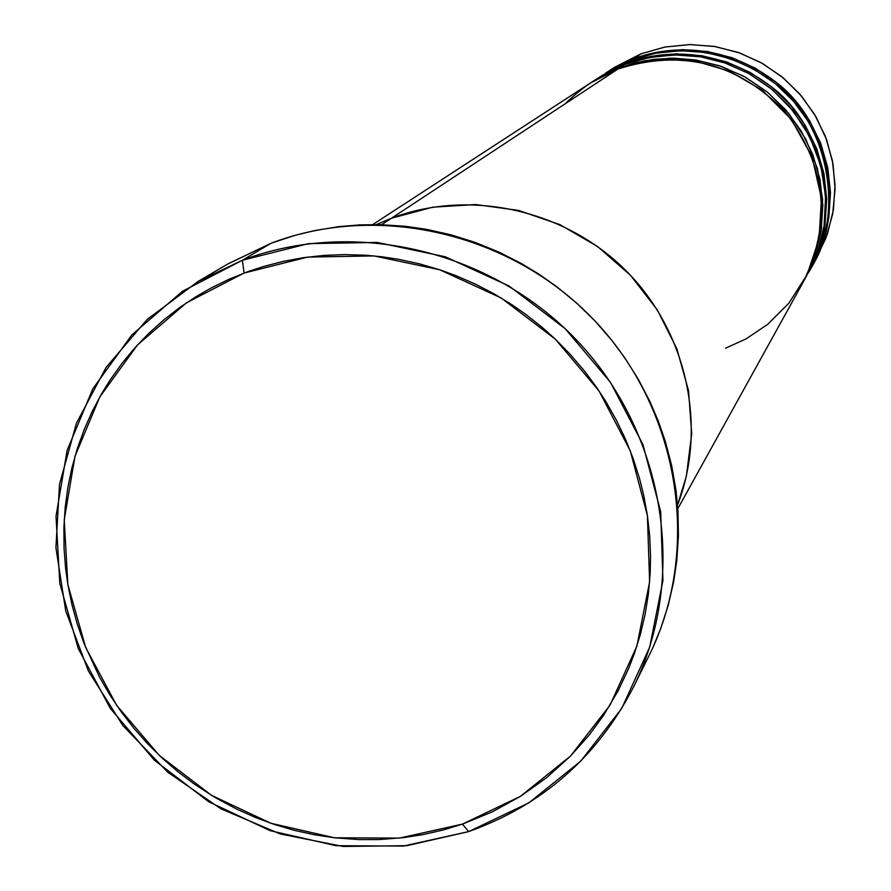 <?xml version="1.0" encoding="UTF-8"?>
<svg xmlns="http://www.w3.org/2000/svg" width="891" height="891" viewBox="0 0 891 891"><rect width="100%" height="100%" fill="white"/><g stroke="black" fill="none" stroke-linecap="round" stroke-linejoin="round"><path stroke-width="1.34" d="M242.374 260.25L244.089 273.047L307.729 257.076L374.075 255.929L439.686 269.761L501.154 297.95L555.204 339.048L599.008 390.915L630.271 450.813L647.412 515.588L649.617 581.834L636.887 646.131L610.001 705.193L570.474 756.091L520.411 796.365L462.418 824.108L468.688 831.593L528.831 802.858L580.754 761.137L621.773 708.378L649.695 647.144L662.949 580.464L660.699 511.757L642.946 444.553L610.524 382.406L565.094 328.601L509.017 285.978L445.255 256.753L377.183 242.43L308.364 243.655L242.374 260.25C355.754 217.092 495.563 251.295 580.832 344.639C666.256 437.871 687.184 579.105 633.534 686.961C597.371 756.96 542.43 805.174 468.688 831.593L406.842 845.682L343.08 846.45L280.186 833.954L220.879 808.805L167.686 772.141L122.88 725.552L88.387 671.023L65.722 610.892L55.921 547.72L59.508 484.247L76.414 423.258L106.029 367.471L147.16 319.457L198.047 281.456L242.374 260.25L271.12 243.221L242.374 260.25L182.566 291.223L131.901 334.86L92.82 388.821L67.148 450.311L56.01 516.257L59.797 583.393L78.219 648.47L110.306 708.378L154.477 760.279L208.605 801.7L270.118 830.657L336.085 845.715L403.367 846.071L468.688 831.593L462.418 824.108L492.233 811.901L520.433 796.354L546.595 777.698L570.485 756.08L589.196 735.019L603.508 715.428L617.975 691.104L628.4 669.041L634.281 653.86L640.384 634.392L645.095 614.422L648.358 594.141L650.163 573.615L650.564 557.031L649.728 536.293L647.423 515.611L643.636 495.006L639.582 478.757L633.223 458.731L625.449 439.096L616.327 420.062L605.891 401.629L596.614 387.396L583.95 370.366L570.117 354.228L555.193 339.037L542.552 327.665L525.902 314.456L511.924 304.711L493.814 293.685L474.992 283.928L455.557 275.497L439.697 269.761L419.483 263.859L398.934 259.37L382.395 256.842L365.767 255.249L344.906 254.581L324.201 255.383L303.642 257.644L283.349 261.364L263.502 266.498L247.943 271.621L228.976 279.262L210.721 288.205L196.633 296.291L179.737 307.506L163.788 319.869L148.775 333.379L134.797 347.902L121.967 363.372L110.261 379.766L101.786 393.443L92.341 411.174L84.177 429.596L77.35 448.529L71.904 467.92L67.827 487.722L65.154 507.736L63.896 527.929L64.052 548.255L65.611 568.491L67.861 584.607L71.937 604.621L77.35 624.301L84.122 643.614L99.536 677.138L109.838 694.913L121.332 711.998L133.906 728.259L147.572 743.684L162.229 758.174L177.799 771.628L194.26 784.047L214.987 797.445L236.705 809.117L255.483 817.504L274.706 824.576L294.364 830.334L314.334 834.744L334.481 837.785L358.873 839.589L379.176 839.556L403.423 837.651L423.448 834.522L443.105 830.011L462.418 824.108L399.402 838.108L334.493 837.785L270.831 823.262L211.468 795.318L159.222 755.345L116.587 705.249L85.636 647.423L67.872 584.63L64.23 519.854L75.011 456.237L99.803 396.929L137.515 344.917L186.397 302.873L244.089 273.047L242.374 260.25M677.839 508.65L803.493 281.578C832.339 221.581 826.08 164.802 784.715 111.264C737.325 62.893 681.782 48.782 618.076 68.952L381.649 224.688L391.505 218.195L432.725 207.191L475.627 204.54L518.517 210.399L559.704 224.565L597.549 246.495L630.527 275.341L657.346 309.934L676.926 348.927L688.531 390.726L691.706 433.694L686.382 476.128L677.561 505.03C707.643 427.079 687.095 331.953 626.106 270.775C565.117 209.585 469.847 188.536 391.505 218.195L376.392 224.588L391.505 218.195C469.847 188.536 565.117 209.585 626.106 270.775C687.095 331.953 707.643 427.079 677.561 505.03L686.382 476.128L691.706 433.694L688.531 390.726L676.926 348.927L657.346 309.934L630.527 275.341L597.549 246.495L559.704 224.565L518.517 210.399L475.627 204.54L432.725 207.191L391.505 218.195L618.076 68.952C600.89 74.766 583.193 86.416 564.994 103.924M633.534 686.961L649.049 655.62C700.983 551.195 680.824 414.638 598.329 324.58C515.956 234.4 380.836 201.422 271.12 243.221L228.219 263.747L198.047 281.456M227.584 264.126L271.12 243.221L294.531 235.48L314.545 230.591L339.092 226.604L359.775 224.9L380.624 224.655L405.695 226.325L426.444 229.321L451.147 234.868L475.315 242.463L498.86 252.075L521.591 263.636L539.746 274.684L557.165 287.002L576.845 303.285L595.155 321.161L611.917 340.473L624.591 357.536L638.234 379.132L649.973 401.674L658.293 421.131L665.232 441.078L671.647 465.458L675.991 490.262L677.995 511.022L678.43 535.992L676.759 560.807L673.752 581.21L668.228 605.301L660.688 628.667L652.88 647.568M808.66 272.234L821.858 243.833L827.884 219.398L829.554 194.205L826.815 169.023L819.72 144.632L808.505 121.789L793.48 101.184L775.125 83.476L754.009 69.186L730.776 58.773L706.14 52.547L680.858 50.687L655.72 53.237L631.496 60.12L626.551 63.372L651.031 56.423L676.436 53.85L701.974 55.732L726.878 62.025L750.356 72.561L771.706 86.995L790.25 104.893L805.431 125.72L816.78 148.808L823.941 173.455L826.714 198.893L825.033 224.354L818.952 249.046L808.148 273.158C840.536 222.75 828.719 130.699 772.252 87.441C717.043 44.75 658.371 50.787 626.551 63.372L631.496 60.12L601.893 75.568M591.223 82.484L624.881 64.475L619.791 67.816L644.627 60.777L670.388 58.171L696.294 60.087L721.543 66.48L745.366 77.161L767.017 91.806L785.84 109.972L801.243 131.088L812.748 154.511L820.021 179.514L822.838 205.32L821.134 231.137L814.964 256.174L804.54 279.685L817.96 250.816L824.064 226.036L825.757 200.486L822.972 174.948L815.777 150.223L804.395 127.045L789.159 106.152L770.548 88.187L749.119 73.697L725.552 63.127L700.571 56.812L674.944 54.919L649.45 57.503L624.881 64.475L594.832 80.168M605.345 73.296L633.122 59.04L657.268 52.19L682.317 49.651L707.499 51.5L732.057 57.703L755.212 68.084L776.261 82.317L794.538 99.97L809.507 120.497L820.689 143.262L827.75 167.564L830.49 192.656L828.819 217.772L822.816 242.129L812.18 265.886C844.111 216.157 832.461 125.397 776.785 82.752C722.356 40.663 664.508 46.633 633.122 59.04L641.075 53.805L665.165 47L690.157 44.55L715.261 46.555L739.686 52.948L762.663 63.562L783.445 78.04L801.388 95.927L815.922 116.665L826.57 139.597L833.029 163.989L835.079 189.059L832.684 214.029L825.924 238.109L815.031 260.54M804.54 279.685L814.853 256.508L821.457 228.942L822.571 199.072L817.415 168.566L805.921 139.419L788.836 113.513L767.585 92.263L743.907 76.359L719.482 65.778L695.682 59.987L673.44 58.16L653.27 59.396L635.394 62.849L619.791 67.816M641.075 53.805L633.122 59.04L606.203 72.728L614.601 67.27L641.075 53.805L664.809 47.067L689.434 44.561L714.192 46.377L738.327 52.469L761.081 62.671L781.763 76.648L799.739 94.001L814.441 114.171L825.434 136.546L832.372 160.436L835.045 185.105L833.408 209.786L827.505 233.732L817.526 256.218L812.67 264.995M810.153 269.483C842.931 220.2 832.628 128.371 776.596 84.678C721.821 41.632 663.138 47.568 631.496 60.12L599.264 77.25L626.551 63.372M376.381 224.588L391.505 218.195M725.486 348.236L746.135 338.847L767.786 324.257L788.925 303.14L807.112 274.617L819.063 238.977L821.424 198.359L812.069 156.872L791.408 119.505L762.418 90.347L729.439 71.169L696.484 61.468L666.245 59.329L640.028 62.493L618.076 68.952L590.31 83.075L372.75 224.577M806.065 276.856L817.136 253.155L824.086 225.935L825.612 196.31L820.889 165.938L809.796 136.791L793.046 110.807L772.052 89.423L748.551 73.374L724.249 62.682L700.526 56.801L678.341 54.908L658.237 56.1L640.417 59.53L624.881 64.475L597.493 78.397L592.125 81.883"/></g></svg>
